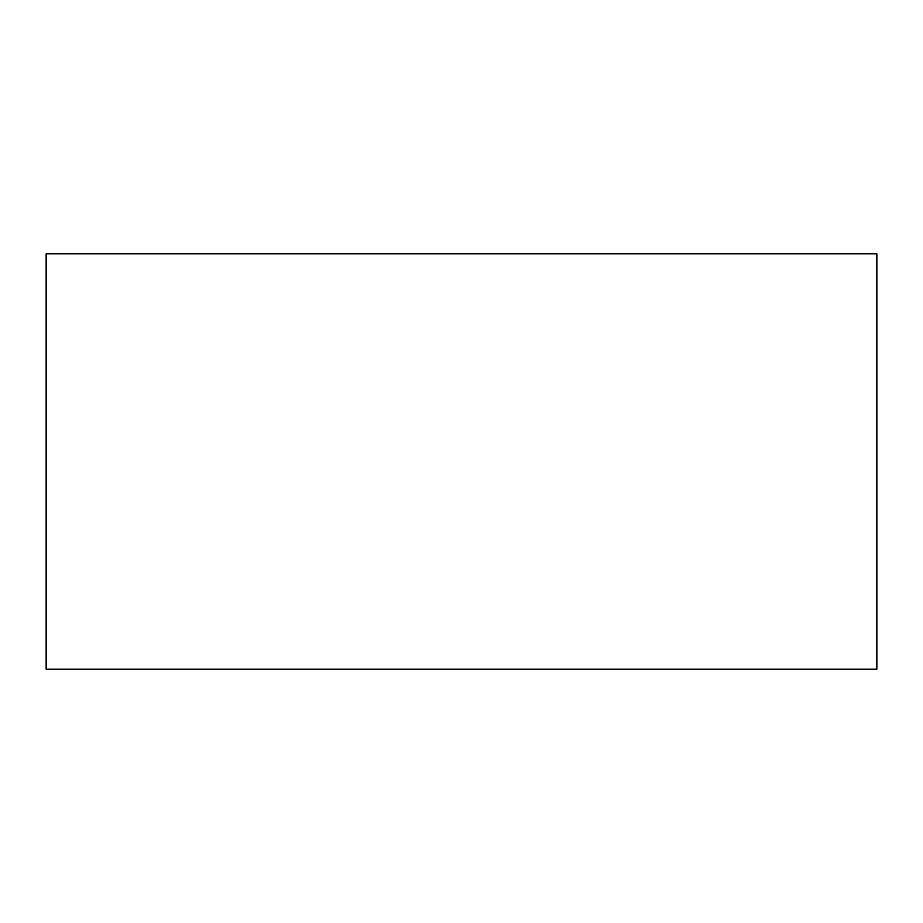 <?xml version="1.0" encoding="UTF-8"?>
<svg xmlns="http://www.w3.org/2000/svg" width="923" height="923" viewBox="0 0 923 923"><rect width="100%" height="100%" fill="white"/><g stroke="black" fill="none" stroke-linecap="round" stroke-linejoin="round"><path stroke-width="0.69" stroke-dasharray="4.62 3.46" d="M46.15 253.825L46.15 669.175L876.85 669.175L876.85 253.825L46.15 253.825"/><path stroke-width="1.38" d="M46.15 253.825L46.15 669.175L876.85 669.175L876.85 253.825L46.15 253.825"/></g></svg>
